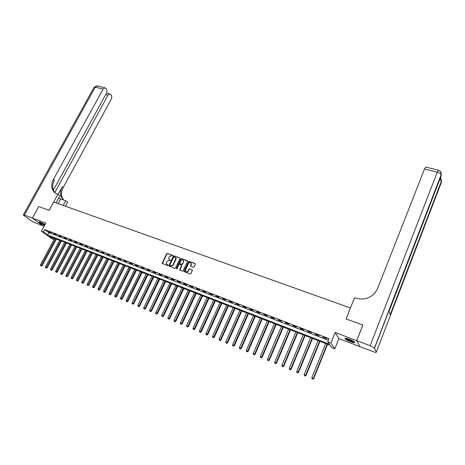<?xml version="1.0" encoding="UTF-8"?>
<svg xmlns="http://www.w3.org/2000/svg" width="465" height="465" viewBox="0 0 465 465"><rect width="100%" height="100%" fill="white"/><g stroke="black" fill="none" stroke-linecap="round" stroke-linejoin="round"><path stroke-width="0.7" d="M172.637 255.733L172.474 255.25L167.394 253.396L166.668 253.733L162.116 263.312L167.487 265.579L167.999 265.341L166.261 263.428L166.441 262.376L166.819 261.603L169.15 260.522L170.324 260.528L168.58 258.61L169.138 256.814L171.469 255.733L172.637 255.733M349.169 339.194C346.012 338.078 344.646 337.921 345.065 338.735C345.96 339.624 347.803 340.624 350.593 341.728C353.755 342.862 355.132 343.019 354.725 342.205C353.824 341.31 351.97 340.304 349.169 339.194M45.035 224.514L40.624 222.293C39.432 221.852 38.915 221.805 39.089 222.148C39.996 223.078 41.827 224.153 44.576 225.362M193.33 267.224L194.074 266.881L195.329 264.225L195.079 263.516L189.232 261.377L188.494 261.719L183.948 271.45L190.098 274.059L190.848 273.716L192.429 270.217L189.61 268.846L188.866 269.189L188.11 270.781C186.883 272.141 185.954 272.072 185.308 270.566L188.418 263.579C189.662 262.214 190.598 262.301 191.22 263.824L190.516 265.864L193.33 267.224M327.773 341.798L330.917 343.013L334.812 348.831L331.754 347.646L330.167 345.321L49.557 236.389L53.626 239.347L51.65 238.574L41.426 231.163L43.437 231.936L47.628 234.988L329.418 344.21L327.773 341.798L329.022 338.706L44.721 229.571L43.437 231.936M356.736 340.653L359.875 346.605L372.895 351.569C375.203 352.406 376.354 352.586 376.336 352.121L374.459 348.047L370.152 345.722L356.736 340.653L362.863 325.07L346.047 318.92L362.828 325.058L356.707 340.642L335.155 332.498L330.917 343.013M370.152 345.722L437.269 172.155L424.528 168.987L377.574 288.55L375.243 292.584C369.942 298.483 363.415 300.332 355.673 298.117L354.539 297.722L346.047 318.92L350.43 307.97L53.673 202.019L49.139 210.343L57.927 194.207L57.207 193.957C55.05 193.173 53.492 191.754 52.539 189.703C51.214 186.482 51.539 182.995 53.516 179.234L103.102 89.088L95.278 87.147L24.407 215.063L32.381 218.079L42.675 225.699L44.099 226.24M32.381 218.079L38.729 206.536L49.139 210.343L38.729 206.536L32.405 218.085L42.693 225.705M41.426 231.163L45.785 223.142L32.405 218.085M180.025 258.621L179.786 257.924L174.073 255.837L173.346 256.174L168.795 265.806L174.799 268.322L175.532 267.98L180.025 258.621M181.612 258.592L187.691 261.127L183.146 270.833L182.402 271.171L179.624 269.84L181.507 265.713L181.269 265.009L179.63 264.405L178.891 264.748L176.991 268.712L176.311 268.456L180.873 258.929L181.612 258.592L187.383 260.702M359.852 346.565L356.707 340.642M44.721 229.571L48.895 232.634L328.389 340.281M48.761 231.832L51.179 232.762L48.866 231.628M53.812 233.773L56.253 234.715L53.923 233.57M58.91 235.738L61.374 236.685L59.02 235.528M64.054 237.714L66.542 238.667L64.164 237.505M69.244 239.708L71.755 240.672L69.355 239.504M74.481 241.724L77.01 242.695L74.592 241.515M79.765 243.753L82.317 244.735L79.875 243.544M85.095 245.805L87.67 246.793L85.205 245.596M90.477 247.874L93.076 248.874L90.588 247.659M95.906 249.961L98.528 250.966L96.017 249.746M101.382 252.065L104.032 253.082L101.492 251.85M106.909 254.192L109.583 255.221L107.02 253.977M112.489 256.337L115.186 257.372L112.6 256.122M118.122 258.499L120.848 259.551L118.232 258.284M123.806 260.685L126.556 261.743L123.917 260.47M129.543 262.894L132.316 263.957L129.654 262.673M135.338 265.12L138.134 266.195L135.443 264.899M141.18 267.369L144.011 268.456L141.29 267.148M147.085 269.636L149.939 270.735L147.196 269.415M153.043 271.926L155.92 273.036L153.154 271.705M159.059 274.24L161.965 275.361L159.169 274.013M165.127 276.576L168.068 277.704L165.238 276.35M171.26 278.936L174.224 280.075L171.37 278.704M177.456 281.313L180.449 282.464L177.566 281.087M183.704 283.72L186.727 284.882L183.815 283.487M190.022 286.144L193.074 287.318L190.127 285.911M196.399 288.596L199.479 289.782L196.503 288.364M202.833 291.073L205.949 292.27L202.943 290.84M209.337 293.572L212.482 294.781L209.448 293.339M215.911 296.1L219.085 297.321L216.016 295.862M222.543 298.652L225.752 299.884L222.654 298.414M229.245 301.227L232.488 302.477L229.355 300.989M236.017 303.831L239.289 305.092L236.127 303.587M242.858 306.464L246.165 307.731L242.963 306.22M249.769 309.12L253.111 310.405L249.874 308.87M256.75 311.806L260.127 313.102L256.854 311.556M263.8 314.514L267.212 315.828L263.911 314.264M270.932 317.258L274.379 318.583L271.037 317.008M278.134 320.025L281.616 321.367L278.239 319.775M285.411 322.826L288.934 324.181L285.522 322.571M292.77 325.651L296.327 327.023L292.874 325.395M300.204 328.511L303.802 329.894L300.309 328.255M307.72 331.4L311.352 332.8L307.824 331.144M315.311 334.323L318.99 335.736L315.421 334.062M322.989 337.27L326.703 338.7L323.099 337.009M335.155 332.498L338.904 338.613L359.846 346.594M338.904 338.613L334.812 348.831M54.236 238.202L53.626 239.347M48.895 232.634L47.628 234.988M167.133 264.678L166.825 264.416M169.132 259.598L169.498 259.801M170.347 260.237L169.713 260.005M168.022 265.038L167.394 264.806M172.666 255.448L167.609 253.599L166.883 253.937L162.384 263.667M180.031 258.145L174.288 256.046L173.555 256.384L169.062 266.172M174.259 256.75L173.747 256.988L169.806 265.16L169.969 265.649L170.667 265.91L173.015 264.829L175.892 258.255L174.259 256.75M175.561 257.436L176.101 258.459L175.921 259.435L173.224 265.027L170.882 266.114L170.184 265.852M181.513 265.23L181.716 265.916L179.891 270.229M181.815 258.796L181.083 259.139L176.502 268.956M183.396 261.766L183.547 260.993C182.914 259.522 181.989 259.458 180.78 260.801L179.682 263.271L181.617 264.283L182.356 263.94L183.599 261.969L183.756 261.196L183.286 260.278M183.599 261.969L182.559 264.143L181.821 264.48L180.188 263.876M190.952 263.062L191.423 264.027L190.772 266.276M185.802 271.525C186.721 272.252 187.558 272.072 188.313 270.985L188.11 270.781M192.37 270.002L189.813 269.049L189.069 269.392L188.313 270.985M195.335 263.742L189.435 261.58L188.697 261.923L184.21 271.851M54.672 238.376L40.502 264.818L42.205 265.684L56.451 239.062M41.077 265.864L40.682 265.695L41.362 266.044L41.077 265.864L55.672 238.76M40.682 265.695L40.502 264.818M42.205 265.684L41.362 266.044M59.683 240.318L45.506 266.898L47.209 267.77L61.461 241.01M46.087 267.95L45.686 267.782L46.366 268.131L46.087 267.95L60.694 240.707M45.686 267.782L45.506 266.898M47.209 267.77L46.366 268.131M64.74 242.282L50.557 268.997L52.26 269.869L66.518 242.974M51.138 270.055L50.732 269.886L51.417 270.235L51.138 270.055L65.757 242.678M50.732 269.886L50.557 268.997M52.26 269.869L51.417 270.235M69.837 244.259L55.649 271.118L57.358 271.99L71.622 244.95M56.236 272.182L55.829 272.013L56.515 272.362L56.236 272.182L70.86 244.66M55.829 272.013L55.649 271.118M57.358 271.99L56.515 272.362M74.981 246.258L60.787 273.257L62.502 274.135L76.766 246.95M61.38 274.327L60.967 274.152L61.653 274.507L61.38 274.327L76.016 246.659M60.967 274.152L60.787 273.257M62.502 274.135L61.653 274.507M44.82 224.909L39.787 222.014M40.496 222.247L44.971 224.642M39.426 221.939L44.78 224.99M354.347 341.845L352.732 341.734C349.07 340.578 346.75 339.409 345.786 338.235M346.384 338.334C347.768 339.473 349.86 340.461 352.662 341.298L353.848 341.479M345.263 338.218L345.292 338.253C346.931 339.659 349.546 340.909 353.127 341.996M63.228 205.431L65.722 200.81L58.584 198.177M65.722 200.81L67.576 202.385L65.495 206.239M57.927 194.207L59.851 195.841L56.038 202.862M54.806 192.533L107.99 95.203L109.787 93.895L111.269 95.191C111.966 96.325 111.955 97.679 111.228 99.254L63.135 187.657C61.223 191.342 60.932 194.765 62.258 197.933L63.717 200.107M63.6 200.066L61.328 197.148C60.008 193.981 60.305 190.545 62.223 186.854L58.125 194.376M24.407 215.063L23.279 214.958L23.825 215.452L30.882 220.619L34.823 222.7L42.675 225.699M53.074 190.697L53.277 190.325M53.359 190.173L106.427 93.256C107.171 91.657 107.177 90.28 106.456 89.117L104.921 87.78L103.102 89.088M55.143 192.894L53.504 190.522C52.179 187.308 52.504 183.826 54.469 180.071L53.516 179.234M424.528 168.987L425.824 167.08M438.524 170.219L437.269 172.155C439.367 172.753 440.669 173.573 441.163 174.607L441.25 175.578L389.106 311.225L390.263 314.95L441.552 181.943L376.336 352.121M80.166 248.269L65.966 275.414L67.687 276.291L81.956 248.967M66.565 276.489L66.152 276.315L66.838 276.663L66.565 276.489L81.212 248.676M66.152 276.315L65.966 275.414M67.687 276.291L66.838 276.663M85.403 250.304L71.197 277.588L72.918 278.471L87.193 250.995M71.802 278.669L71.383 278.494L72.069 278.849L71.802 278.669L86.455 250.711M71.383 278.494L71.197 277.588M72.918 278.471L72.069 278.849M90.687 252.35L76.475 279.785L78.201 280.668L92.477 253.047M77.085 280.872L76.661 280.697L77.347 281.052L77.085 280.872L91.745 252.762M76.661 280.697L76.475 279.785M78.201 280.668L77.347 281.052M96.011 254.419L81.799 282.005L83.526 282.889L97.813 255.116M82.415 283.092L81.985 282.918L82.677 283.272L82.415 283.092L97.086 254.837M81.985 282.918L81.799 282.005M83.526 282.889L82.677 283.272M101.387 256.506L87.176 284.237L88.902 285.126L103.189 257.209M87.792 285.336L87.362 285.155L88.054 285.51L87.792 285.336L102.469 256.924M87.362 285.155L87.176 284.237M88.902 285.126L88.054 285.51M106.811 258.616L92.599 286.498L94.331 287.387L108.618 259.313M93.221 287.597L92.785 287.417L93.477 287.771L93.221 287.597L107.903 259.034M92.785 287.417L92.599 286.498M94.331 287.387L93.477 287.771M112.286 260.737L98.069 288.771L99.806 289.666L114.094 261.44M98.696 289.881L98.255 289.701L98.952 290.055L98.696 289.881L113.384 261.167M98.255 289.701L98.069 288.771M99.806 289.666L98.952 290.055M117.808 262.882L103.59 291.073L105.334 291.962L119.621 263.585M104.224 292.189L103.782 292.003L104.474 292.357L104.224 292.189L118.918 263.312M103.782 292.003L103.59 291.073M105.334 291.962L104.474 292.357M123.382 265.044L109.165 293.392L110.908 294.287L125.201 265.748M109.804 294.514L109.356 294.328L110.054 294.682L109.804 294.514L124.504 265.48M109.356 294.328L109.165 293.392M110.908 294.287L110.054 294.682M129.008 267.23L114.791 295.734L116.535 296.629L130.828 267.933M115.43 296.862L114.983 296.67L115.68 297.03L115.43 296.862L130.142 267.671M114.983 296.67L114.791 295.734M116.535 296.629L115.68 297.03M134.687 269.433L120.47 298.094L122.219 298.995L136.507 270.142M121.115 299.228L120.662 299.042L121.359 299.396L121.115 299.228L135.827 269.874M120.662 299.042L120.47 298.094M122.219 298.995L121.359 299.396M140.418 271.659L126.201 300.483L127.951 301.384L142.238 272.368M126.852 301.622L126.393 301.43L127.096 301.791L126.852 301.622L141.569 272.106M126.393 301.43L126.201 300.483M127.951 301.384L127.096 301.791M146.202 273.902L131.984 302.889L133.74 303.79L148.027 274.612M132.641 304.034L132.176 303.843L132.88 304.203L147.364 274.356M132.176 303.843L131.984 302.889M133.74 303.79L132.88 304.203M152.038 276.169L137.826 305.319L139.587 306.226L153.869 276.878M138.489 306.47L138.018 306.278L138.721 306.638L153.212 276.623M138.018 306.278L137.826 305.319M139.587 306.226L138.721 306.638M157.931 278.454L143.72 307.772L145.481 308.679L159.762 279.169M144.388 308.934L143.918 308.737L144.621 309.097L159.117 278.919M143.918 308.737L143.72 307.772M145.481 308.679L144.621 309.097M163.878 280.767L149.672 310.248L151.439 311.161L165.714 281.476M150.346 311.416L149.869 311.219L150.579 311.579L165.075 281.232M149.869 311.219L149.672 310.248M151.439 311.161L150.579 311.579M169.882 283.098L155.682 312.753L157.449 313.666L171.719 283.807M156.362 313.922L155.88 313.724L156.589 314.084L171.091 283.563M155.88 313.724L155.682 312.753M157.449 313.666L156.589 314.084M175.944 285.452L161.75 315.276L163.523 316.188L177.787 286.161M162.436 316.456L161.948 316.252L162.657 316.619L177.165 285.923M161.948 316.252L161.75 315.276M163.523 316.188L162.657 316.619M190.65 265.666L190.545 266.021M182.065 287.823L167.877 317.827L169.649 318.74L183.907 288.538M168.568 319.013L168.074 318.804L168.789 319.17L183.297 288.306M168.074 318.804L167.877 317.827M169.649 318.74L168.789 319.17M188.244 290.224L174.061 320.402L175.84 321.321L190.092 290.939M174.759 321.594L174.265 321.385L174.974 321.751L189.488 290.706M174.265 321.385L174.061 320.402M175.84 321.321L174.974 321.751M194.48 292.648L180.31 323.001L182.088 323.919L196.329 293.363M181.013 324.198L180.513 323.989L181.222 324.361L195.736 293.13M180.513 323.989L180.31 323.001M182.088 323.919L181.222 324.361M200.781 295.089L186.616 325.628L188.401 326.546L202.635 295.81M187.325 326.831L186.82 326.622L187.535 326.988L202.048 295.583M186.82 326.622L186.616 325.628M188.401 326.546L187.535 326.988M207.14 297.559L192.987 328.278L194.777 329.203L208.994 298.28M193.702 329.493L193.19 329.278L193.905 329.644L208.425 298.059M193.19 329.278L192.987 328.278M194.777 329.203L193.905 329.644M213.569 300.053L199.421 330.952L201.211 331.882L215.423 300.774M200.142 332.173L199.625 331.958L200.345 332.33L214.859 300.553M199.625 331.958L199.421 330.952M201.211 331.882L200.345 332.33M220.055 302.57L205.919 333.661L207.716 334.591L221.91 303.296M206.652 334.887L206.129 334.666L206.844 335.038L221.357 303.081M206.129 334.666L205.919 333.661M207.716 334.591L206.844 335.038M226.606 305.116L212.482 336.393L214.278 337.323L228.466 305.836M213.22 337.625L212.691 337.404L213.412 337.776L227.92 305.627M212.691 337.404L212.482 336.393M214.278 337.323L213.412 337.776M233.221 307.685L219.114 339.148L220.91 340.084L235.087 308.405M219.858 340.392L219.323 340.171L220.044 340.543L220.451 339.706L234.552 308.202M219.323 340.171L219.114 339.148M220.91 340.084L220.044 340.543M239.905 310.277L225.81 341.938L227.612 342.874L241.771 311.004M226.56 343.187L226.019 342.961L226.74 343.339L227.158 342.496L241.248 310.8M226.019 342.961L225.81 341.938M227.612 342.874L226.74 343.339M246.653 312.899L232.576 344.751L234.383 345.693L248.525 313.625M233.331 346.012L232.785 345.786L233.511 346.158L233.936 345.321L248.014 313.427M232.785 345.786L232.576 344.751M234.383 345.693L233.511 346.158M253.472 315.543L239.411 347.599L241.219 348.535L255.343 316.27M240.173 348.86L239.62 348.634L240.347 349.012L240.789 348.169L254.843 316.078M239.62 348.634L239.411 347.599M241.219 348.535L240.347 349.012M260.359 318.217L246.316 350.471L248.124 351.412L262.231 318.944M247.084 351.743L246.531 351.511L247.252 351.889L247.706 351.052L261.749 318.757M246.531 351.511L246.316 350.471M248.124 351.412L247.252 351.889M267.317 320.92L253.291 353.377L255.105 354.318L269.194 321.646M254.07 354.656L253.506 354.423L254.233 354.801L254.698 353.958L268.718 321.46M253.506 354.423L253.291 353.377M255.105 354.318L254.233 354.801M274.35 323.646L260.342 356.306L262.155 357.254L276.227 324.378M261.127 357.597L260.557 357.358L261.284 357.736L261.76 356.899L275.762 324.198M260.557 357.358L260.342 356.306M262.155 357.254L261.284 357.736M281.453 326.407L267.468 359.271L269.281 360.218L283.33 327.133M268.259 360.573L267.683 360.329L268.41 360.712L268.898 359.869L282.877 326.959M267.683 360.329L267.468 359.271M269.281 360.218L268.41 360.712M288.626 329.191L274.664 362.27L276.483 363.217L290.509 329.923M275.46 363.572L274.885 363.334L275.611 363.711L276.111 362.869L290.073 329.755M274.885 363.334L274.664 362.27M276.483 363.217L275.611 363.711M295.88 332.004L281.941 365.298L283.76 366.246L297.763 332.737M282.743 366.612L282.156 366.368L282.889 366.746L283.4 365.903L297.338 332.574M282.156 366.368L281.941 365.298M283.76 366.246L282.889 366.746M303.203 334.852L289.288 368.356L291.113 369.309L305.092 335.585M290.102 369.675L289.509 369.431L290.241 369.815L290.77 368.972L304.68 335.422M289.509 369.431L289.288 368.356M291.113 369.309L290.241 369.815M310.608 337.724L296.722 371.448L298.547 372.401L312.497 338.456M297.542 372.779L296.943 372.529L297.676 372.913L298.216 372.07L312.096 338.305M296.943 372.529L296.722 371.448M298.547 372.401L297.676 372.913M318.089 340.63L304.232 374.575L306.057 375.534L319.984 341.362M305.057 375.912L304.453 375.662L305.185 376.046L305.743 375.203L319.6 341.211M304.453 375.662L304.232 374.575M306.057 375.534L305.185 376.046M325.657 343.565L311.823 377.731L313.654 378.69L327.546 344.298M312.654 379.08L312.044 378.824L312.776 379.208L313.352 378.371L327.174 344.158M312.044 378.824L311.823 377.731M313.654 378.69L312.776 379.208M62.223 186.854L63.135 187.657M107.99 95.203L105.683 94.622M23.372 214.789L93.953 87.519L97.447 85.932M58.125 203.606L60.619 199.014M440.646 171.8L441.215 174.857L374.558 348.192M439.768 179.426L441.518 181.251L440.965 178.234M53.504 190.522L52.539 189.703M61.328 197.148L62.258 197.933M109.787 93.895L106.52 93.076M104.921 87.78L97.109 85.851L94.145 87.141M374.459 348.047L441.163 174.607C441.419 172.405 440.495 170.928 438.402 170.184L425.696 167.045M390.199 314.741L441.471 181.013L440.465 177.618"/></g></svg>
